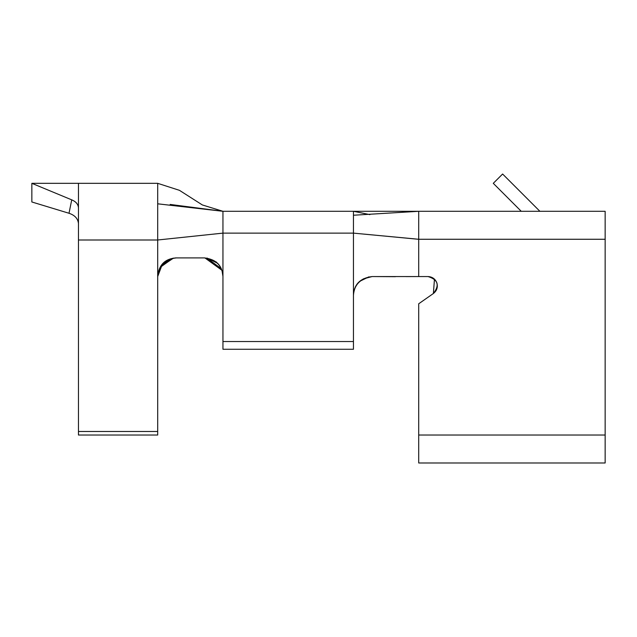 <?xml version="1.0" encoding="UTF-8"?>
<svg xmlns="http://www.w3.org/2000/svg" width="637" height="637" viewBox="0 0 637 637"><rect width="100%" height="100%" fill="white"/><g stroke="black" fill="none" stroke-linecap="round" stroke-linejoin="round"><path stroke-width="0.96" d="M605.15 211.301L605.15 462.988L605.15 435.023L418.708 435.023L418.708 462.988L605.15 462.988L418.708 462.988L418.708 435.023L605.15 435.023L605.15 211.301L418.708 211.301L605.15 211.301L418.708 211.301L418.708 239.265L605.15 239.265L418.708 239.265L418.708 276.554L428.032 276.554C432.396 276.816 435.366 278.982 436.926 283.067C437.985 287.311 436.807 290.791 433.383 293.506L418.708 303.777L418.708 435.023L418.708 303.777L433.383 293.506C439.801 285.272 438.017 279.619 428.032 276.554L418.708 276.554L418.708 211.301L353.455 211.301L353.455 215.234L418.708 211.301L353.463 215.234L353.447 233.126L418.716 239.305M502.609 174.012L539.897 211.301L502.609 174.012L493.285 183.329L521.249 211.301L493.285 183.329L502.609 174.012M418.708 239.265L353.455 233.126L353.455 295.194C354.252 284.572 360.47 278.361 372.104 276.554L416.287 276.554M390.123 276.554L372.104 276.554C360.295 278.162 354.076 284.381 353.455 295.194C354.045 284.333 360.263 278.114 372.104 276.554L363.225 278.926M437.308 286.793L436.249 290.281M436.17 290.424L433.463 293.45M436.926 283.067C437.985 287.311 436.807 290.791 433.383 293.506L434.466 279.125M369.898 214.621L353.455 211.301L418.716 211.301L418.708 229.941M353.455 233.126L353.455 211.301L222.95 211.301L222.95 233.126L353.455 233.126L222.95 233.126L222.95 341.528L353.455 341.528L353.455 233.126M395.418 276.689L372.398 276.554M368.934 276.84L360.279 281.044M418.716 276.554L406.056 276.601M31.866 201.977L69.011 213.268L31.85 201.977L31.85 183.329L31.85 201.977L31.85 183.329L71.726 199.851C75.954 201.603 78.2 204.246 78.462 207.805L78.462 183.329L157.697 183.329L157.697 203.808L222.95 211.301L353.455 211.301L222.95 211.301L157.697 203.816L157.697 239.998L222.95 233.126L157.697 239.998L157.697 276.546C158.788 264.857 164.999 258.646 176.338 257.905L204.31 257.905C216.142 259.259 222.353 265.47 222.95 276.554L222.95 233.126M353.455 295.194L353.455 349.259L353.455 341.528L222.95 341.528L222.95 349.259L353.455 349.259L222.95 349.259L222.95 276.554C222.361 265.693 216.142 259.474 204.302 257.905L176.146 257.905M157.697 183.329L179.435 190.328L202.343 204.947L222.95 211.301L170.175 204.437M160.094 267.429L173.057 258.2L162.101 264.546L157.697 276.554L157.697 435.023L78.462 435.023L157.697 435.023L157.697 431.488L78.462 431.488L78.462 435.023L78.462 239.998L78.462 431.488L157.697 431.488L157.697 239.998L78.462 239.998L78.462 207.805L78.462 239.998L157.697 239.998L157.697 235.324M157.697 203.816L157.697 203.808C157.697 176.56 157.697 176.56 157.697 203.808M204.907 257.913L221.835 270.199M222.695 273.488L222.95 276.554M160.333 266.983L173.447 258.136L160.373 266.919M175.263 257.937L176.338 257.905C164.935 258.805 158.724 265.016 157.697 276.546L162.435 263.933M222.95 276.386L222.217 271.402M216.349 261.998L204.644 257.913M194.046 257.913L203.951 257.905M222.512 272.532L222.902 275.168M222.95 276.442L222.05 270.836M217.703 263.32L207.057 258.112M203.856 257.905L191.339 257.913M176.338 257.905C165.047 259.044 158.828 265.263 157.697 276.554M207.367 258.152L221.843 270.231M221.174 268.575L206.858 258.081M69.011 213.268C74.8 215.202 77.945 218.626 78.462 223.539L78.462 207.805C78.2 204.302 75.954 201.658 71.726 199.851L69.011 213.268L71.726 199.851L31.85 183.329L78.462 183.329M605.15 462.988L418.708 462.988M418.708 211.301L353.455 211.301"/></g></svg>
